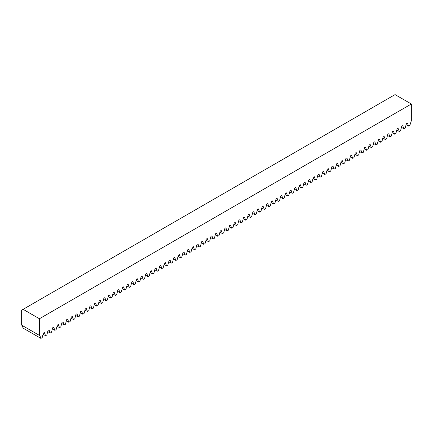<?xml version="1.0" encoding="UTF-8"?>
<svg xmlns="http://www.w3.org/2000/svg" width="433" height="433" viewBox="0 0 433 433"><rect width="100%" height="100%" fill="white"/><g stroke="black" fill="none" stroke-linecap="round" stroke-linejoin="round"><path stroke-width="0.65" d="M411.35 104.007L395.053 94.6L21.65 310.18L21.65 325.151L39.43 335.413L39.43 318.737L411.35 104.007L411.35 120.688L409.856 125.397L408.606 126.117L407.393 122.972L406.414 123.535L405.201 128.087L403.957 128.807L402.739 125.657L401.759 126.225L400.547 130.771L399.302 131.491L398.084 128.347L397.11 128.91L395.892 133.461L394.647 134.181L393.435 131.031L392.455 131.6L391.243 136.146L389.992 136.866L388.78 133.721L387.8 134.284L386.588 138.836L385.338 139.556L384.125 136.406L383.145 136.969L381.933 141.521L380.683 142.24L379.47 139.09L378.491 139.659L377.278 144.205L376.028 144.931L374.816 141.78L373.836 142.343L372.624 146.895L371.373 147.615L370.161 144.465L369.181 145.033L367.969 149.58L366.719 150.305L365.506 147.155L364.526 147.718L363.314 152.27L362.064 152.99L360.851 149.84L359.872 150.408L358.659 154.954L357.409 155.68L356.197 152.53L355.217 153.093L354.005 157.644L352.76 158.364L351.542 155.214L350.562 155.783L349.35 160.329L348.105 161.049L346.887 157.904L345.913 158.467L344.695 163.019L343.45 163.739L342.238 160.589L341.258 161.157L340.04 165.704L338.795 166.424L337.583 163.279L336.603 163.842L335.391 168.394L334.141 169.114L332.928 165.963L331.949 166.532L330.736 171.078L329.486 171.798L328.274 168.654L327.294 169.216L326.081 173.768L324.831 174.488L323.619 171.338L322.639 171.901L321.427 176.453L320.176 177.173L318.964 174.028L317.984 174.591L316.772 179.143L315.522 179.863L314.309 176.713L313.33 177.276L312.117 181.828L310.867 182.547L309.655 179.397L308.675 179.966L307.462 184.512L306.212 185.237L305 182.087L304.02 182.65L302.808 187.202L301.557 187.922L300.345 184.772L299.365 185.34L298.153 189.887L296.908 190.612L295.69 187.462L294.716 188.025L293.498 192.577L292.253 193.297L291.041 190.147L290.061 190.715L288.843 195.261L287.599 195.981L286.386 192.837L285.407 193.399L284.194 197.951L282.944 198.671L281.731 195.521L280.752 196.089L279.539 200.636L278.289 201.356L277.077 198.211L276.097 198.774L274.885 203.326L273.634 204.046L272.422 200.896L271.442 201.464L270.23 206.011L268.98 206.73L267.767 203.586L266.788 204.149L265.575 208.701L264.325 209.42L263.112 206.27L262.133 206.839L260.92 211.385L259.67 212.105L258.458 208.96L257.478 209.523L256.266 214.075L255.015 214.795L253.803 211.645L252.823 212.208L251.611 216.76L250.361 217.48L249.148 214.33L248.169 214.898L246.956 219.444L245.711 220.17L244.493 217.02L243.519 217.583L242.301 222.134L241.057 222.854L239.839 219.704L238.864 220.273L237.647 224.819L236.402 225.544L235.189 222.394L234.21 222.957L232.997 227.509L231.747 228.229L230.535 225.079L229.555 225.647L228.343 230.194L227.092 230.919L225.88 227.769L224.9 228.332L223.688 232.884L222.438 233.604L221.225 230.453L220.245 231.022L219.033 235.568L217.783 236.288L216.57 233.143L215.591 233.706L214.378 238.258L213.128 238.978L211.916 235.828L210.936 236.396L209.724 240.943L208.473 241.663L207.261 238.518L206.281 239.081L205.069 243.633L203.819 244.353L202.606 241.203L201.626 241.771L200.414 246.317L199.164 247.037L197.951 243.893L196.972 244.456L195.759 249.007L194.514 249.727L193.297 246.577L192.317 247.146L191.105 251.692L189.86 252.412L188.642 249.267L187.668 249.83L186.45 254.382L185.205 255.102L183.993 251.952L183.013 252.515L181.8 257.067L180.55 257.787L179.338 254.636L178.358 255.205L177.146 259.751L175.895 260.477L174.683 257.326L173.703 257.889L172.491 262.441L171.241 263.161L170.028 260.011L169.049 260.579L167.836 265.126L166.586 265.851L165.374 262.701L164.394 263.264L163.181 267.816L161.931 268.536L160.719 265.386L159.739 265.954L158.527 270.501L157.276 271.226L156.064 268.076L155.084 268.639L153.872 273.191L152.622 273.91L151.409 270.76L150.43 271.329L149.217 275.875L147.967 276.595L146.755 273.45L145.775 274.013L144.562 278.565L143.318 279.285L142.1 276.135L141.12 276.703L139.908 281.25L138.663 281.97L137.445 278.825L136.471 279.388L135.253 283.94L134.008 284.66L132.796 281.51L131.816 282.078L130.598 286.624L129.353 287.344L128.141 284.2L127.161 284.762L125.949 289.314L124.699 290.034L123.486 286.884L122.507 287.447L121.294 291.999L120.044 292.719L118.831 289.574L117.852 290.137L116.639 294.689L115.389 295.409L114.177 292.259L113.197 292.822L111.985 297.374L110.734 298.093L109.522 294.943L108.542 295.512L107.33 300.058L106.08 300.783L104.867 297.633L103.888 298.196L102.675 302.748L101.425 303.468L100.212 300.318L99.233 300.886L98.02 305.433L96.77 306.158L95.558 303.008L94.578 303.571L93.366 308.123L92.115 308.843L90.903 305.693L89.923 306.261L88.711 310.807L87.466 311.527L86.248 308.383L85.274 308.945L84.056 313.497L82.811 314.217L81.599 311.067L80.619 311.636L79.401 316.182L78.157 316.902L76.944 313.757L75.964 314.32L74.752 318.872L73.502 319.592L72.289 316.442L71.31 317.01L70.097 321.557L68.847 322.276L67.635 319.132L66.655 319.695L65.443 324.247L64.192 324.966L62.98 321.816L62 322.385L60.788 326.931L59.538 327.651L58.325 324.506L57.345 325.069L56.133 329.621L54.883 330.341L53.67 327.191L52.691 327.754L51.478 332.306L50.228 333.026L49.016 329.876L48.036 330.444L46.824 334.99L45.573 335.716L44.361 332.566L43.381 333.129L42.169 337.68L40.918 338.4L39.706 335.25L39.43 335.413M40.918 338.4L23.144 328.138L22.088 325.405M23.133 309.324L39.43 318.737M45.573 335.716L43.078 334.271M50.228 333.026L47.733 331.586M54.883 330.341L52.388 328.896M59.538 327.651L57.042 326.211M64.192 324.966L61.697 323.521M68.847 322.276L66.352 320.837M73.502 319.592L71.007 318.152M78.157 316.902L75.656 315.462M82.811 314.217L80.311 312.778M87.466 311.527L84.965 310.088M92.115 308.843L89.62 307.403M96.77 306.158L94.275 304.713M101.425 303.468L98.93 302.028M106.08 300.783L103.584 299.338M110.734 298.093L108.239 296.654M115.389 295.409L112.894 293.964M120.044 292.719L117.549 291.279M124.699 290.034L122.203 288.589M129.353 287.344L126.853 285.904M134.008 284.66L131.508 283.22M138.663 281.97L136.162 280.53M143.318 279.285L140.817 277.845M147.967 276.595L145.472 275.155M152.622 273.91L150.127 272.471M157.276 271.226L154.781 269.781M161.931 268.536L159.436 267.096M166.586 265.851L164.091 264.406M171.241 263.161L168.746 261.721M175.895 260.477L173.4 259.031M180.55 257.787L178.05 256.347M185.205 255.102L182.704 253.657M189.86 252.412L187.359 250.972M194.514 249.727L192.014 248.282M199.164 247.037L196.669 245.598M203.819 244.353L201.323 242.913M208.473 241.663L205.978 240.223M213.128 238.978L210.633 237.538M217.783 236.288L215.288 234.848M222.438 233.604L219.942 232.164M227.092 230.919L224.597 229.474M231.747 228.229L229.252 226.789M236.402 225.544L233.901 224.099M241.057 222.854L238.556 221.415M245.711 220.17L243.211 218.725M250.361 217.48L247.865 216.04M255.015 214.795L252.52 213.35M259.67 212.105L257.175 210.665M264.325 209.42L261.83 207.975M268.98 206.73L266.484 205.291M273.634 204.046L271.139 202.606M278.289 201.356L275.794 199.916M282.944 198.671L280.449 197.231M287.599 195.981L285.098 194.541M292.253 193.297L289.753 191.857M296.908 190.612L294.408 189.167M301.557 187.922L299.062 186.482M306.212 185.237L303.717 183.792M310.867 182.547L308.372 181.108M315.522 179.863L313.027 178.418M320.176 177.173L317.681 175.733M324.831 174.488L322.336 173.043M329.486 171.798L326.991 170.358M334.141 169.114L331.646 167.674M338.795 166.424L336.295 164.984M343.45 163.739L340.95 162.299M348.105 161.049L345.604 159.609M352.76 158.364L350.259 156.925M357.409 155.68L354.914 154.235M362.064 152.99L359.569 151.55M366.719 150.305L364.223 148.86M371.373 147.615L368.878 146.175M376.028 144.931L373.533 143.485M380.683 142.24L378.188 140.801M385.338 139.556L382.842 138.111M389.992 136.866L387.492 135.426M394.647 134.181L392.146 132.736M399.302 131.491L396.801 130.052M403.957 128.807L401.456 127.367M408.606 126.117L406.111 124.677"/></g></svg>

